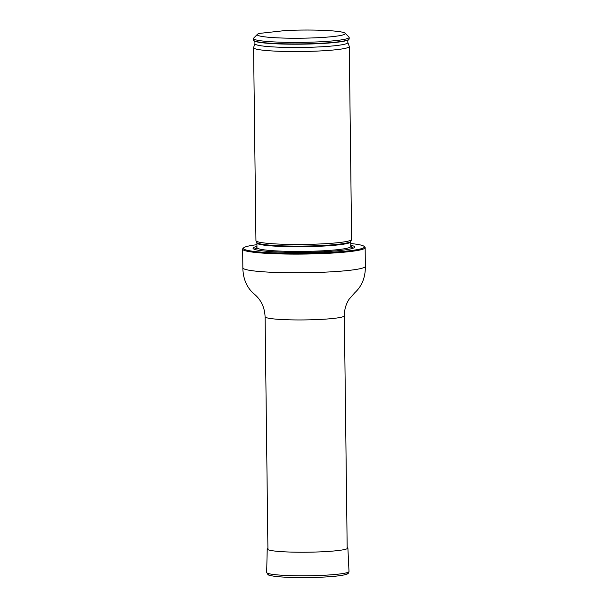 <?xml version="1.0" encoding="UTF-8"?>
<svg xmlns="http://www.w3.org/2000/svg" width="608" height="608" viewBox="0 0 608 608"><rect width="100%" height="100%" fill="white"/><g stroke="black" fill="none" stroke-linecap="round" stroke-linejoin="round"><path stroke-width="0.91" d="M256.933 244.682A60.504 5.586 -0.7 0 0 243.633 247.851A60.504 5.586 -0.7 0 0 262.436 252.214A60.504 5.586 -0.7 0 0 330.471 252.335A60.504 5.586 -0.7 0 0 364.108 246.384A60.504 5.586 -0.7 0 0 350.74 243.534M256.948 246.4A50.829 4.697 -0.7 0 0 254.076 249.181A50.829 4.697 -0.7 0 0 269.063 251.476A50.829 4.697 -0.7 0 0 319.314 251.925A50.829 4.697 -0.7 0 0 353.704 247.965A50.829 4.697 -0.7 0 0 350.755 245.252M364.108 246.384L364.876 247.129A61.264 5.662 179.3 0 1 365.15 247.654A61.264 5.662 179.3 0 1 328.229 253.3A61.264 5.662 179.3 0 1 261.919 253.034A61.264 5.662 179.3 0 1 242.622 249.151A61.264 5.662 179.3 0 1 242.881 248.619L243.633 247.851M347.837 42.454A46.489 4.294 -0.7 0 1 301.431 47.454A46.489 4.294 -0.7 0 1 254.919 43.586L253.604 47.546A47.85 4.423 -0.7 0 0 253.582 47.682L255.938 240.593A47.85 4.423 -0.7 0 0 255.983 240.791A47.85 4.423 -0.7 0 0 303.84 244.431A47.85 4.423 -0.7 0 0 351.591 239.62A47.85 4.423 -0.7 0 0 351.629 239.43L349.273 46.512A47.85 4.423 -0.7 0 0 349.25 46.375L347.837 42.454C347.715 41.055 347.928 40.143 348.483 39.718L348.87 39.398A47.85 4.423 179.3 0 1 301.386 43.898A47.85 4.423 179.3 0 1 253.81 40.561A47.85 4.423 179.3 0 1 253.483 40.06L253.468 38.532A47.85 4.423 179.3 0 1 253.665 38.122L257.435 34.299A44.019 4.066 179.3 0 1 259.274 33.425L285.494 30.529A44.019 4.066 179.3 0 1 345.093 33.227A44.019 4.066 179.3 0 1 301.317 38.205A44.019 4.066 179.3 0 1 257.435 34.299M345.093 33.227L348.954 36.959A47.85 4.423 179.3 0 1 349.167 37.362A47.85 4.423 179.3 0 1 301.37 42.37A47.85 4.423 179.3 0 1 253.468 38.532M349.167 37.362L349.182 38.889A47.85 4.423 179.3 0 1 348.87 39.398M253.582 47.682A47.85 4.423 -0.7 0 0 301.477 51.52A47.85 4.423 -0.7 0 0 349.273 46.512M347.176 547.299A40.341 3.724 179.3 0 1 347.89 547.975A40.341 3.724 179.3 0 1 307.595 552.208A40.341 3.724 179.3 0 1 267.216 548.963A40.341 3.724 179.3 0 1 267.915 548.272M347.191 548.69L344.341 315.78A39.634 3.663 179.3 0 1 320.462 319.428A39.634 3.663 179.3 0 1 277.567 319.261A39.634 3.663 179.3 0 1 265.088 316.745L267.93 549.655M365.15 247.654L365.378 266.334A61.264 5.662 179.3 0 1 328.457 271.981A61.264 5.662 179.3 0 1 262.147 271.715A61.264 5.662 179.3 0 1 242.85 267.832C243.056 278.867 246.764 287.546 253.977 293.862L254.425 294.234C261.113 299.888 264.662 307.39 265.088 316.745M352.663 248.368A49.088 4.537 -0.7 0 0 350.778 246.536M256.964 247.684A49.088 4.537 -0.7 0 0 255.124 249.554M255.983 240.791L256.804 242.486A47.052 4.347 -0.7 0 0 287.447 245.997A47.052 4.347 -0.7 0 0 338.078 244.287A47.052 4.347 -0.7 0 0 350.808 241.338L351.591 239.62M256.804 242.486L256.91 242.942A46.907 4.332 -0.7 0 0 286.558 246.605A46.907 4.332 -0.7 0 0 337.987 244.925A46.907 4.332 -0.7 0 0 350.717 241.794L350.808 241.338M256.91 242.942L256.964 247.638A46.907 4.332 -0.7 0 0 286.611 251.302A46.907 4.332 -0.7 0 0 338.04 249.622A46.907 4.332 -0.7 0 0 350.77 246.491L351.036 247.175M350.869 246.932A48.442 4.476 -0.7 0 1 351.91 248.588A48.442 4.476 -0.7 0 0 350.618 246.848M257.131 247.988A48.442 4.476 -0.7 0 0 255.877 249.766A48.442 4.476 -0.7 0 1 256.88 248.079M254.919 43.586C255.003 42.188 254.767 41.283 254.205 40.873A47.454 4.385 -0.7 0 0 301.393 44.179A47.454 4.385 -0.7 0 0 348.483 39.718M347.89 547.975L349 571.452A41.162 3.8 179.3 0 1 307.884 575.768A41.162 3.8 179.3 0 1 266.676 572.455L267.216 548.963M346.507 572.797A39.315 3.633 179.3 0 1 307.906 577.57A39.315 3.633 179.3 0 1 269.207 573.747M242.622 249.151L242.85 267.832M365.378 266.334C365.438 277.377 361.942 286.14 354.89 292.63L349.015 299.341C345.876 304.312 344.326 309.791 344.341 315.78M350.717 241.794L350.77 246.491M256.72 248.322L256.964 247.638M254.205 40.873L253.81 40.561M349 571.452C348.749 572.994 348.08 573.876 346.978 574.081L345.23 574.674C337.6 576.437 323.958 577.41 304.281 577.6C293.527 577.623 284.597 577.304 277.499 576.62C271.601 575.958 268.417 575.297 267.961 574.628L266.676 572.455"/></g></svg>
